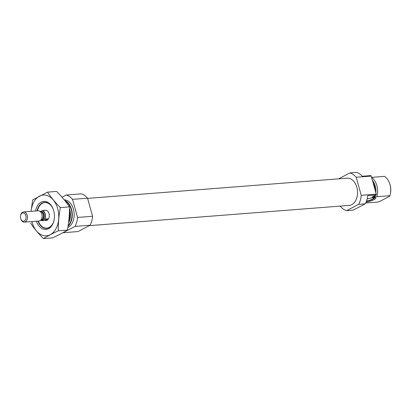 <?xml version="1.0" encoding="UTF-8"?>
<svg xmlns="http://www.w3.org/2000/svg" width="411" height="411" viewBox="0 0 411 411"><rect width="100%" height="100%" fill="white"/><g stroke="black" fill="none" stroke-linecap="round" stroke-linejoin="round"><path stroke-width="0.62" d="M338.577 178.842L349.889 172.918L356.465 172.404A19.23 13.039 85.5 0 1 362.338 176.252L370.794 175.595A19.23 13.039 85.5 0 1 371.215 176.088L376.265 194.177A19.23 13.039 85.5 0 1 376.188 194.932L372.058 197.1L373.933 196.951A14.102 9.561 85.5 0 0 374.21 195.97M349.889 172.918A19.23 13.039 85.5 0 1 356.188 177.259L361.238 195.348A19.23 13.039 85.5 0 1 358.659 204.339L365.235 203.825L353.193 210.134L346.622 210.648A19.23 13.039 85.5 0 1 340.318 206.301L340.262 206.101M358.659 204.339L346.622 210.648M356.188 177.259L371.215 176.088M376.188 194.932L367.737 195.59A19.23 13.039 85.5 0 1 365.235 203.825M361.238 195.348L376.265 194.177M373.496 184.251A14.102 9.561 85.5 0 1 374.395 187.478M373.414 197.229A12.628 8.564 85.5 0 1 373.234 197.655L373.933 196.951M371.621 177.537A14.102 9.561 85.5 0 1 376.8 196.73L373.959 197.599L373.013 197.537M376.8 196.73L389.9 195.708A14.102 9.561 85.5 0 0 390.347 193.951A14.102 9.561 85.5 0 0 389.505 183.116A14.102 9.561 85.5 0 0 384.506 176.37L371.575 177.377M365.656 203.013L377.755 202.073L379.939 201.344L389.597 196.288L389.9 195.708M389.505 183.116L389.685 183.599A12.818 8.693 85.5 0 1 390.45 193.447L390.347 193.951M87.61 198.39L347.192 178.169A13.655 9.258 85.5 0 1 357.241 189.152A13.655 9.258 85.5 0 1 351.847 204.652A13.655 9.258 85.5 0 1 349.314 205.392L89.29 225.649M54.134 219.89A12.818 8.693 85.5 0 1 49.176 227.427A12.818 8.693 85.5 0 1 38.259 221.072M37.463 210.848A12.818 8.693 85.5 0 1 44.789 202.561A12.818 8.693 85.5 0 1 53.327 209.559M40.787 211.408L42.42 210.586L45.241 210.37A5.127 3.478 -94.5 0 0 44.465 210.304L45.405 210.232A5.127 3.478 85.5 0 1 49.181 214.352A5.127 3.478 85.5 0 1 47.152 220.178A5.127 3.478 85.5 0 1 46.202 220.455L45.261 220.527A5.127 3.478 -94.5 0 0 47.604 218.827L44.486 220.46A5.127 3.478 -94.5 0 0 45.261 220.527M69.351 213.201A14.102 9.561 85.5 0 1 69.063 218.981A14.102 9.561 85.5 0 1 68.92 219.649M64.753 200.481A14.102 9.561 85.5 0 1 72.136 212.235A14.102 9.561 85.5 0 1 68.072 226.163M64.208 199.803A14.102 9.561 85.5 0 1 73.959 211.68A14.102 9.561 85.5 0 1 68.298 227.17A14.102 9.561 85.5 0 1 67.872 227.381M62.02 197.218L66.222 195.014A19.23 13.039 85.5 0 1 72.521 199.356L77.571 217.445A19.23 13.039 85.5 0 1 74.997 226.435L62.955 232.744A19.23 13.039 85.5 0 1 62.868 232.718M72.521 199.356L87.553 198.184A19.23 13.039 85.5 0 0 81.25 193.843L66.222 195.014M87.553 198.184L92.603 216.273L77.571 217.445M92.603 216.273A19.23 13.039 85.5 0 1 90.024 225.264L74.997 226.435M90.024 225.264L77.982 231.573L62.955 232.744M366.031 202.191A7.151 1.464 164.4 0 0 373.075 200.116A7.151 1.464 164.4 0 0 375.587 197.979A7.151 1.464 164.4 0 0 367.1 199.042M366.494 201.01A5.127 1.053 164.4 0 0 373.568 198.076A5.127 1.053 164.4 0 0 372.787 197.758M366.412 201.236A6.042 1.238 164.4 0 0 374.447 197.989A6.042 1.238 164.4 0 0 374.339 197.676M31.082 211.346A20.447 13.866 85.5 0 1 43.073 195.045A20.447 13.866 85.5 0 1 57.694 208.696A20.447 13.866 85.5 0 1 50.055 234.789A20.447 13.866 85.5 0 1 31.878 221.57M35.582 210.992A14.102 9.561 85.5 0 1 43.658 201.364A14.102 9.561 85.5 0 1 53.24 209.312A14.102 9.561 85.5 0 1 53.713 210.781A14.102 9.561 85.5 0 1 54.082 220.147A14.102 9.561 85.5 0 1 45.847 229.482A14.102 9.561 85.5 0 1 36.379 221.221M30.635 223.152C34.092 228.362 38.367 233.51 43.463 238.596C47.537 236.094 52.495 233.499 58.331 230.807C58.187 223.132 58.865 215.385 60.366 207.581C55.264 202.495 50.99 197.347 47.532 192.137L32.669 199.921L31.051 211.346M47.532 192.137L56.595 191.428C61.691 196.515 65.966 201.662 69.423 206.872C69.567 214.552 68.889 222.294 67.389 230.103C63.32 232.6 58.362 235.195 52.526 237.887L43.463 238.596M60.366 207.581L69.423 206.872M58.331 230.807L67.389 230.103M54.124 219.936A13.06 8.857 85.5 0 1 46.638 228.377A13.06 8.857 85.5 0 1 37.904 221.103M37.108 210.874A13.06 8.857 85.5 0 1 44.614 202.335A13.06 8.857 85.5 0 1 53.312 209.512M42.42 210.586A5.127 3.478 85.5 0 1 45.261 213.951A5.127 3.478 85.5 0 1 44.784 219.048L41.67 220.681A5.127 3.478 85.5 0 1 40.725 220.245M44.465 210.304A5.127 3.478 -94.5 0 0 43.71 210.489M44.784 219.048L47.604 218.827M41.67 220.681L44.486 220.46M22.168 213.191A4.146 2.81 85.5 0 1 25.816 215.59A4.146 2.81 85.5 0 1 24.542 220.892A4.146 2.81 85.5 0 1 20.797 218.893A4.146 2.81 85.5 0 1 20.55 215.708A4.146 2.81 85.5 0 1 22.168 213.191M20.55 215.708L20.627 215.323A5.127 3.478 85.5 0 1 22.631 212.21A5.127 3.478 85.5 0 1 23.581 211.927A5.127 3.478 85.5 0 1 27.45 216.772A5.127 3.478 85.5 0 1 24.377 222.156A5.127 3.478 85.5 0 1 20.935 219.263L20.797 218.893M23.581 211.927L38.172 210.792A5.127 3.478 85.5 0 1 39.364 210.997A5.127 3.478 85.5 0 1 42.04 215.636A5.127 3.478 85.5 0 1 40.114 220.63A5.127 3.478 85.5 0 1 38.968 221.015L24.377 222.156M372.998 182.469A12.628 8.564 85.5 0 1 375.212 190.406M374.611 195.759A12.628 8.564 85.5 0 1 373.959 197.599M372.443 180.475A12.926 8.765 85.5 0 1 375.885 192.81M375.469 195.307A12.926 8.765 85.5 0 1 374.806 197.388M69.372 212.728A12.926 8.765 85.5 0 1 69.156 218.518L69.063 218.981M69.413 211.013A12.628 8.564 85.5 0 1 68.796 220.81M69.433 208.557A12.628 8.564 85.5 0 1 68.565 222.726M65.323 201.205A13.655 9.258 85.5 0 1 71.863 212.533A13.655 9.258 85.5 0 1 68.169 225.526M42.035 220.486A4.87 3.303 85.5 0 1 40.936 220.111M42.056 210.781A4.87 3.303 85.5 0 1 45.102 214.033A4.87 3.303 85.5 0 1 44.419 219.243M40.797 211.619L41.162 211.588A4.1 2.785 85.5 0 1 44.254 215.462A4.1 2.785 85.5 0 1 41.799 219.767L41.434 219.798M39.364 210.997L41.182 211.783A4.151 2.815 85.5 0 1 43.35 215.534A4.151 2.815 85.5 0 1 41.788 219.572L40.114 220.63M40.941 211.675A4.1 2.785 85.5 0 1 43.509 215.518A4.1 2.785 85.5 0 1 41.568 219.715M374.447 197.989L374.529 197.686"/></g></svg>
